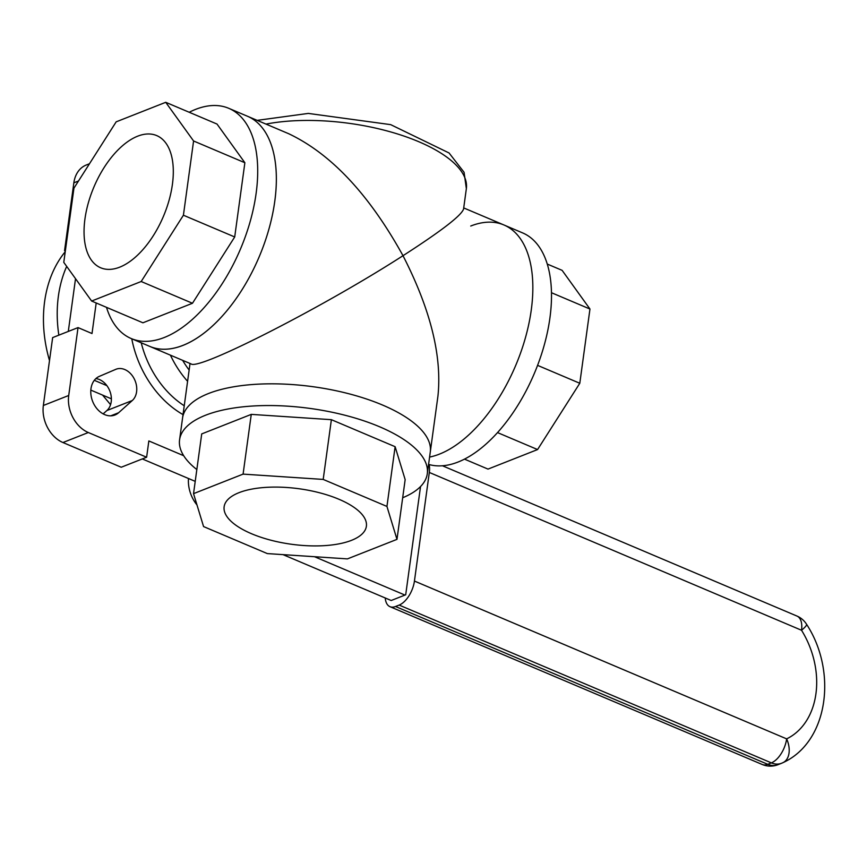 <?xml version="1.0" encoding="UTF-8"?>
<svg xmlns="http://www.w3.org/2000/svg" width="867" height="867" viewBox="0 0 867 867"><rect width="100%" height="100%" fill="white"/><g stroke="black" fill="none" stroke-linecap="round" stroke-linejoin="round"><path stroke-width="1.3" d="M429.154 464.549A20.841 10.946 113 0 1 429.317 472.45L414.437 581.063A20.841 10.946 113 0 1 399.145 605.079L771.359 762.873A20.841 15.758 68.5 0 0 781.611 763.253A20.841 15.758 68.5 0 0 782.413 762.895A20.841 13.612 -115.8 0 0 783.02 762.635A20.841 13.612 -115.8 0 0 786.651 738.868A20.841 10.946 113 0 1 771.359 762.873L767.739 764.304A20.841 10.946 113 0 1 762.212 764.477A20.841 20.841 0 0 0 777.948 764.694A20.841 15.758 -111.5 0 1 767.739 764.304L395.525 606.499A20.841 10.946 113 0 1 389.987 606.683A20.841 10.946 113 0 1 385.241 597.97M806.538 624.251A20.841 20.841 0 0 0 796.979 616.069A20.841 10.946 113 0 1 801.531 630.255A20.841 3.208 -31.9 0 0 806.538 624.251C837.424 671.34 828.549 741.816 783.02 762.635L783.02 762.635A20.841 20.841 0 0 1 781.633 763.242M420.528 486.56L405.702 594.784L391.201 600.506L283 554.631M399.145 605.079L395.525 606.499M58.848 335.161A119.072 90.016 -111.5 0 1 66.683 266.407M49.506 360.585A119.072 90.016 -111.5 0 1 65.242 251.723M404.976 595.076L314.493 556.712M106.89 385.652L94.308 380.32M90.84 390.117L111.388 398.831M102.588 395.103L110.564 404.661M196.972 504.93A29.771 22.509 -111.5 0 1 188.486 478.508M99.347 376.365L115.788 369.342A17.86 13.504 -111.5 0 1 116.048 369.234A17.86 13.504 -111.5 0 1 134.157 378.695A17.86 13.504 -111.5 0 1 132.283 400.532L118.606 412.746A20.841 15.758 -111.5 0 1 114.943 415A20.841 15.758 -111.5 0 1 92.726 401.605A20.841 15.758 -111.5 0 1 99.347 376.365M103.151 413.884L106.901 410.524A17.86 13.504 68.5 0 0 110.142 391.862A17.86 13.504 68.5 0 0 95.901 378.597M96.194 302.984L92.01 333.535L78.03 327.596L52.649 337.599L43.35 405.485A29.771 22.509 68.5 0 0 62.944 442.528L121.239 467.237L146.621 457.234L148.842 440.945L183.685 455.706M65.328 251.04L64.548 250.715L65.426 250.368M68.298 331.432L75.527 278.675M195.216 481.358L142.307 458.936M78.03 327.596L68.721 395.482A29.771 22.509 68.5 0 0 88.326 432.525L146.621 457.234M89.485 163.744L86.256 165.023A29.771 22.509 68.5 0 0 73.847 182.829L64.548 250.715M265.985 124.1A125.021 48.79 7.8 0 1 399.741 134.667A125.021 48.79 7.8 0 1 466.359 188.627L463.563 209.023C461.461 215.515 441.27 231.066 403.003 255.7C323.337 307.081 198.586 370.773 191.054 363.912L149.828 346.432A125.021 65.697 -67 0 0 259.114 256.979A125.021 65.697 -67 0 0 247.431 116.232A125.021 65.697 113 0 1 268.922 229.083A125.021 65.697 113 0 1 183.002 345.38A125.021 65.697 113 0 1 149.828 346.432L131.177 338.531A125.021 65.697 -67 0 0 164.351 337.469A125.021 65.697 -67 0 0 250.27 221.183A125.021 65.697 -67 0 0 228.769 108.321A125.021 65.697 -67 0 0 189.223 112.266M402.678 497.756A125.021 48.79 -172.2 0 0 427.301 473.729L430.281 452.01A125.021 48.79 -172.2 0 0 313.03 386.715A125.021 48.79 -172.2 0 0 182.547 418.078A125.021 48.79 7.8 0 1 313.03 386.715A125.021 48.79 7.8 0 1 430.281 452.01L437.911 396.317C442.181 356.294 430.541 309.421 403.003 255.7C369.169 194.457 331.053 153.795 288.646 133.702L228.769 108.321M463.715 207.928L503.911 224.965A125.021 65.697 113 0 1 523.061 345.63A125.021 65.697 113 0 1 429.588 457.072A125.021 65.697 -67 0 0 523.061 345.63A125.021 65.697 -67 0 0 503.911 224.965A125.021 65.697 -67 0 0 470.738 226.027M137.647 136.195A71.788 37.725 113 0 1 156.699 135.588A71.788 37.725 113 0 1 169.043 200.385A71.788 37.725 113 0 1 119.711 267.166A71.788 37.725 113 0 1 100.659 267.773A71.788 37.725 113 0 1 88.315 202.965A71.788 37.725 113 0 1 137.647 136.195M165.727 102.306L217.021 124.057L244.873 162.736L234.708 236.962L192.474 303.266L142.925 322.795L91.631 301.044L141.18 281.515L183.414 215.222L193.579 140.985L165.727 102.306L116.178 121.835L73.944 188.139L63.779 262.365L91.631 301.044M192.474 303.266L141.18 281.515M244.873 162.736L193.579 140.985M234.708 236.962L183.414 215.222M106.511 307.362A125.021 65.697 -67 0 0 131.177 338.531M547.229 264.045L562.119 270.352L589.961 309.031L579.795 383.268L537.573 449.561L488.013 469.101L464.517 459.142M497.539 432.6L537.573 449.561M537.573 365.365L579.795 383.268M551.455 292.71L589.961 309.031M503.911 224.965L522.563 232.876A125.021 65.697 113 0 1 535.654 370.252A125.021 65.697 113 0 1 428.58 464.387M239.021 492.662A71.788 28.015 7.8 0 1 320.151 492.933A71.788 28.015 7.8 0 1 366.383 526.247A71.788 28.015 7.8 0 1 351.493 540.347A71.788 28.015 7.8 0 1 270.363 540.076A71.788 28.015 7.8 0 1 224.13 506.762A71.788 28.015 7.8 0 1 239.021 492.662M193.536 493.648L201.718 433.912L251.267 414.383L331.378 419.682L395.124 446.7L405.16 479.624L396.978 539.361L386.942 506.436L323.196 479.418L243.085 474.119L193.536 493.648L203.572 526.572L267.318 553.59L347.429 558.89L396.978 539.361M251.267 414.383L243.085 474.119M331.378 419.682L323.196 479.418M395.124 446.7L386.942 506.436M427.301 473.729A125.021 48.79 -172.2 0 0 310.061 408.433A125.021 48.79 -172.2 0 0 179.577 439.797A125.021 48.79 -172.2 0 0 196.831 469.556M429.317 472.45L801.531 630.255A77.499 58.598 -111.5 0 1 786.651 738.868L414.437 581.063M106.901 410.524L132.283 400.532M110.727 415.846L118.606 412.746M43.35 405.485L68.721 395.482M73.847 182.829L78.496 180.997M62.944 442.528L88.326 432.525M131.762 338.769A92.281 69.761 68.5 0 0 183.024 414.61M184.238 405.767A86.321 65.263 -111.5 0 1 141.234 342.79M170.431 355.167A86.321 65.263 68.5 0 0 187.586 381.307M189.136 370.025A80.371 60.766 -111.5 0 1 182.644 360.347M777.981 764.683L781.611 763.253M796.979 616.069L442.484 465.785M762.212 764.477L389.987 606.683M257.163 120.361L308.316 113.414L390.681 124.642L449.073 152.982L464.062 172.273L466.359 188.627M179.577 439.797L190.036 363.479"/></g></svg>

